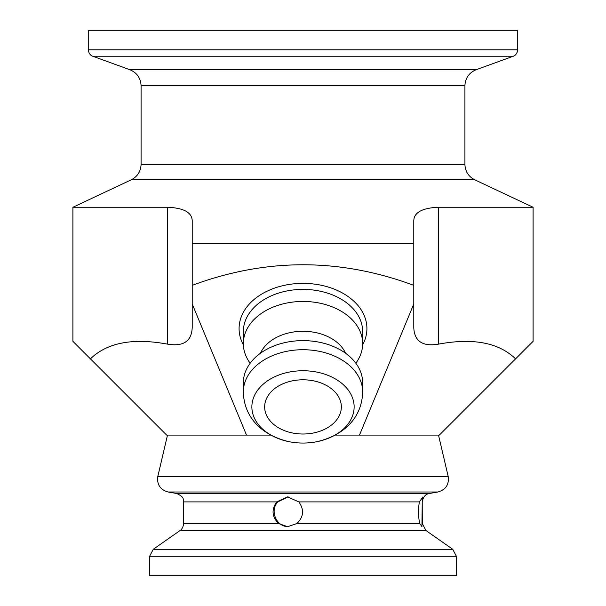 <?xml version="1.0" encoding="UTF-8"?>
<svg xmlns="http://www.w3.org/2000/svg" width="606" height="606" viewBox="0 0 606 606"><rect width="100%" height="100%" fill="white"/><g stroke="black" fill="none" stroke-linecap="round" stroke-linejoin="round"><path stroke-width="0.91" d="M533.091 207.252L474.703 179.777L131.297 179.777L72.909 207.252L167.65 207.252C183.913 207.994 192.102 212.554 192.216 220.948L192.216 285.35C266.072 257.914 339.928 257.914 413.784 285.35L413.784 220.948C413.898 212.554 422.087 207.994 438.35 207.252L533.091 207.252L533.091 341.352L439.35 435.093L335.323 435.093M270.677 435.093L166.65 435.093L72.909 341.352L72.909 207.252M192.216 285.35L192.216 327.422C191.693 341.178 183.504 346.753 167.65 344.163C132.926 337.709 107.186 342.61 90.423 358.866M192.216 303.985L246.521 435.093M192.216 243.347L413.784 243.347M303 370.743A51.131 36.155 180 0 0 252.414 401.649A51.131 36.155 180 0 0 288.297 441.532A51.131 36.155 180 0 0 317.718 441.524A51.131 36.155 180 0 0 354.131 406.899A51.131 36.155 180 0 0 303 370.743M303 434.017A38.345 27.118 0 0 1 264.655 406.899A38.345 27.118 0 0 1 303 379.788A38.345 27.118 0 0 1 341.345 406.899A38.345 27.118 0 0 1 303 434.017M243.347 391.923A59.653 42.178 180 0 1 303 349.715A59.653 42.178 180 0 1 362.653 391.9L362.653 382.795A59.653 42.178 180 0 0 303 340.617A59.653 42.178 180 0 0 243.347 382.795L243.347 391.9C243.801 413.663 257.308 433.798 288.282 441.524L288.282 441.524M345.617 353.283A44.738 31.633 180 0 0 303 331.277A44.738 31.633 180 0 0 260.383 353.283M355.836 363.214A59.653 42.178 180 0 0 362.653 343.632A59.653 42.178 180 0 0 303 301.447A59.653 42.178 180 0 0 243.347 343.632A59.653 42.178 180 0 0 250.164 363.214M515.577 358.866C498.814 342.61 473.074 337.709 438.35 344.163C422.496 346.753 414.307 341.178 413.784 327.422L413.784 285.35M359.479 435.093L413.784 303.985M303 30.3L517.751 30.3L517.751 49.813L88.249 49.813L88.249 30.3L303 30.3M456.394 556.278L149.606 556.278L149.606 575.7L456.394 575.7L456.394 556.278L452.758 549.294L153.242 549.294L180.058 530.523L425.942 530.523L452.758 549.294M288.145 496.89L277.79 501.897C269.541 510.593 276.222 526.796 288.206 526.69M302.447 513.903L302.447 509.669M422.23 501.897L421.92 526.697L419.791 523.539C418.238 516.956 418.095 509.737 419.367 501.897L422.943 496.875L422.23 501.897L422.306 523.539L425.942 530.523M276.692 501.897L287.486 496.875L298.834 501.897C304.379 509.737 303.712 516.956 296.842 523.539L287.615 526.697L278.639 523.539C271.942 516.956 271.299 509.737 276.692 501.897L183.694 501.897L183.383 499.602C182.845 499.7 184.747 497.102 176.649 493.504L429.351 493.504L437.964 491.989C445.789 489.731 449.205 484.565 448.198 476.483L157.802 476.483L167.506 435.093M167.65 207.252L167.65 344.163M438.35 207.252L438.35 344.163M474.703 179.777C468.468 176.528 465.203 171.384 464.916 164.355L141.084 164.355L141.084 85.749L464.916 85.749C465.302 78.068 469.036 72.728 476.127 69.735L129.873 69.735L92.733 56.222L513.267 56.222C512.615 56.449 516.857 55.82 517.751 49.813M243.347 343.632L243.347 331.58A59.653 42.178 0 0 1 303 289.395A59.653 42.178 0 0 1 362.653 331.58L362.653 343.632M362.63 344.837A63.918 45.192 180 0 0 303 283.373A63.918 45.192 180 0 0 243.37 344.837M176.649 493.504L168.036 491.989L437.964 491.989M180.058 530.523C179.02 531.061 182.838 529.939 183.694 523.539L278.639 523.539M296.842 523.539L419.791 523.539M298.834 501.897L419.367 501.897M362.653 391.9C362.199 413.663 348.692 433.798 317.718 441.524M131.297 179.777C137.532 176.528 140.797 171.384 141.084 164.355M464.916 164.355L464.916 85.749M141.084 85.749C140.698 78.068 136.964 72.728 129.873 69.735M476.127 69.735L513.267 56.222M92.733 56.222C93.385 56.449 89.143 55.82 88.249 49.813M438.494 435.093L448.198 476.483M168.036 491.989C160.211 489.731 156.795 484.565 157.802 476.483M149.606 556.278L153.242 549.294M183.694 523.539L183.694 501.897M429.351 493.504L427.692 493.973C428.124 493.769 423.238 494.867 422.306 501.897"/></g></svg>
